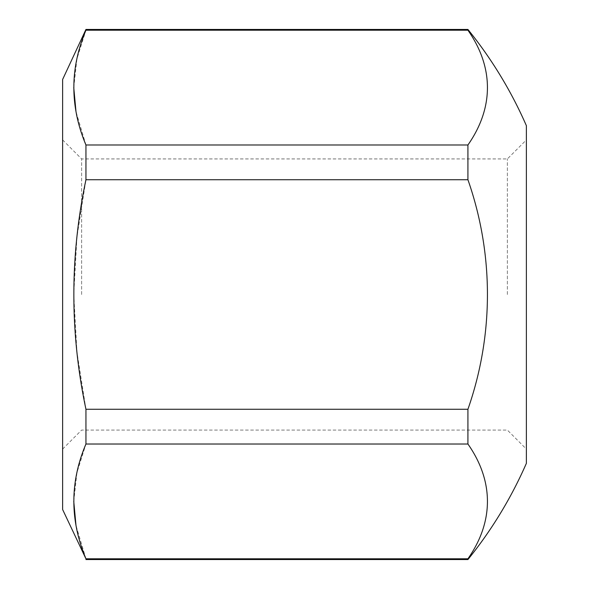 <?xml version="1.0" encoding="UTF-8"?>
<svg xmlns="http://www.w3.org/2000/svg" width="589" height="589" viewBox="0 0 589 589"><rect width="100%" height="100%" fill="white"/><g stroke="black" fill="none" stroke-linecap="round" stroke-linejoin="round"><path stroke-width="0.44" stroke-dasharray="2.94 2.21" d="M85.942 559.55L85.942 558.792L467.924 558.792A347.385 173.689 0 0 0 467.924 444.018L467.924 409.274A347.385 347.385 0 0 0 467.924 179.726L467.924 144.982A347.385 173.689 180 0 0 467.924 30.208L467.924 29.45M85.942 558.792L75.996 525.469M73.758 501.401L76.931 472.695L85.942 444.018L467.924 444.018M85.942 444.018L85.942 409.274L467.924 409.274M85.942 409.274L76.931 351.95L73.758 294.5L76.938 237.028L85.942 179.726L467.924 179.726M85.942 179.726L85.942 144.982L467.924 144.982M73.758 87.599L76.931 58.893L85.942 30.208L467.924 30.208M85.942 30.208L85.942 29.45M62.618 509.522L62.618 79.478M85.942 144.982L75.996 111.66M526.382 463.315L526.382 125.685M467.924 559.55L467.924 558.792M62.618 294.5L62.618 449.09L62.618 294.5M526.382 294.5L526.382 449.09L526.382 294.5M507.372 294.5L507.372 158.927L507.372 294.5M81.628 294.5L81.628 158.927L81.628 294.5M62.618 449.09L81.628 430.073L507.372 430.073L526.382 449.09M62.618 139.91L81.628 158.927L507.372 158.927L526.382 139.91"/><path stroke-width="0.88" d="M467.924 444.018A347.385 173.689 0 0 1 467.924 558.792L467.924 559.55A421.606 421.606 0 0 0 526.382 463.315L526.382 125.685A421.606 421.606 0 0 0 467.924 29.45L467.924 30.208A347.385 173.689 180 0 1 467.924 144.982L467.924 179.726A347.385 347.385 0 0 1 467.924 409.274L467.924 444.018L85.942 444.018C69.826 482.082 69.826 520.345 85.942 558.792L467.924 558.792M75.996 525.469L73.758 501.401M467.924 29.45L85.942 29.45L85.942 30.208L467.924 30.208M85.942 30.208C69.826 68.28 69.826 106.535 85.942 144.982L467.924 144.982M467.924 409.274L85.942 409.274C69.826 332.837 69.826 256.318 85.942 179.726L467.924 179.726M85.942 144.982L85.942 179.726M85.942 29.45L62.618 79.478L62.618 509.522L85.942 558.792M85.942 409.274L85.942 444.018M75.996 111.66L73.758 87.599M467.924 559.55L85.942 559.55"/></g></svg>
